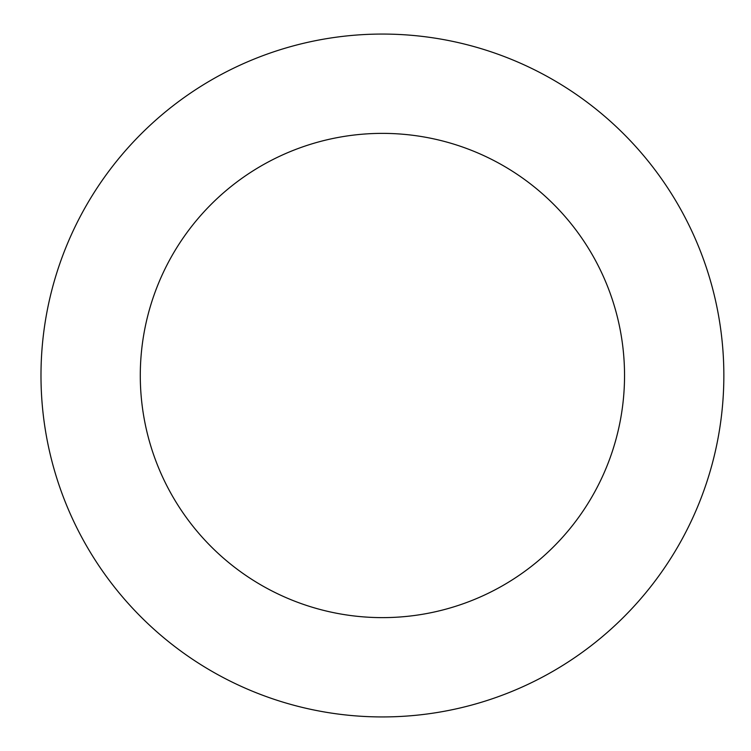 <?xml version="1.0" encoding="UTF-8"?>
<svg xmlns="http://www.w3.org/2000/svg" width="751" height="751" viewBox="0 0 751 751"><rect width="100%" height="100%" fill="white"/><g stroke="black" fill="none" stroke-linecap="round" stroke-linejoin="round"><path stroke-width="1.13" d="M40.986 375.5A341.423 341.423 0 0 1 553.13 79.813A341.423 341.423 0 0 1 553.13 671.187A341.423 341.423 0 0 1 40.986 375.5A341.423 341.423 0 0 1 553.13 79.813A341.423 341.423 0 0 1 553.13 671.187A341.423 341.423 0 0 1 40.986 375.5A341.423 341.423 0 0 1 553.13 79.813A341.423 341.423 0 0 1 553.13 671.187A341.423 341.423 0 0 1 40.986 375.5M140.287 375.5A242.132 242.132 0 0 1 503.48 165.811A242.132 242.132 0 0 1 503.48 585.189A242.132 242.132 0 0 1 140.287 375.5"/></g></svg>
